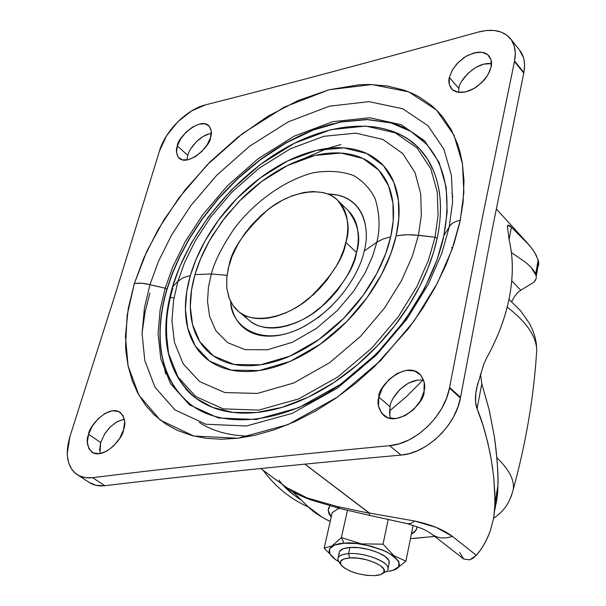 <?xml version="1.0" encoding="UTF-8"?>
<svg xmlns="http://www.w3.org/2000/svg" width="606" height="606" viewBox="0 0 606 606"><rect width="100%" height="100%" fill="white"/><g stroke="black" fill="none" stroke-linecap="round" stroke-linejoin="round"><path stroke-width="0.91" d="M344.064 543.226C353.45 541.847 367.441 544.605 386.045 551.49C401.066 560.679 403.407 566.966 393.059 570.337L385.931 571.738L393.415 570.216L398.748 566.61L398.869 561.603L393.658 555.937L383.818 550.49L370.872 546.135L356.873 543.574L344.064 543.226L334.474 545.112L329.543 548.907L329.937 553.998L335.482 559.58L338.693 561.618L335.391 559.52C321.127 549.074 334.55 543.256 344.064 543.226L341.39 537.583L344.064 543.226M390.764 570.973L396.059 569.125L405.899 561.148L393.953 555.747L383.045 544.165L361.487 543.893L341.39 537.583L331.997 545.93L324.157 548.15L332.224 512.608L338.898 508.267L332.224 512.608L324.157 548.15L335.232 559.399M389.166 561.292C387.901 554.445 364.547 546.157 349.927 547.46L348.579 553.611C363.214 552.346 386.62 560.626 387.901 567.421M349.73 557.891C364.903 556.558 388.454 566.61 383.886 572.337C382.613 574.23 379.515 575.329 374.576 575.639L380.591 574.594L383.871 572.359L383.871 569.269L380.568 565.777L374.425 562.421L366.38 559.739L357.691 558.141L349.73 557.891L343.738 559.02L340.617 561.323L340.814 564.451L344.253 567.913L350.374 571.193L358.267 573.799L366.751 575.359L374.576 575.639C360.653 575.518 349.783 572.291 341.958 565.974C338.375 561.497 340.966 558.8 349.73 557.891L348.579 553.611L349.73 557.891M387.582 570.155C392.855 563.588 365.926 552.051 348.579 553.611C338.565 554.672 335.618 557.77 339.724 562.898M417.072 526.728C416.769 529.977 414.86 532.416 411.368 534.045L416.049 530.136L417.079 526.735M331.202 517.123L328.202 510.214L329.937 505.896L328.626 508.048L328.194 510.373L329.058 513.873L331.202 517.13M347.45 510.358L341.39 537.583L347.45 510.358M396.059 569.125L405.899 561.148L413.118 525.387L405.899 561.148L393.953 555.747L383.045 544.165L388.294 519.13L383.045 544.165L361.487 543.893L341.39 537.583L331.997 545.93L324.157 548.15M337.974 560.133C337.201 556.467 340.731 554.301 348.579 553.611L349.927 547.46C342.095 548.165 338.557 550.354 339.322 554.043M339.534 551.468L343.087 548.786L349.927 547.46L359.017 547.718L368.933 549.528L378.106 552.611L385.105 556.475L388.855 560.497L389.06 563.625M238.923 311.81L249.49 320.566C263.504 333.671 296.546 328.202 319.998 308.083C342.254 286.486 354.419 267.966 356.502 252.513L345.89 242.453C343.723 257.967 331.437 276.616 309.022 298.402C285.403 318.711 252.255 324.354 238.287 311.272L232.969 305.515L229.394 298.887L226.811 288.282L226.742 277.813L228.333 268.132L232.03 256.474L237.794 244.453L244.21 234.363L251.679 224.932L261.671 214.857L270.897 207.434L282.313 200.306L292.213 195.783L303.674 192.511L313.037 191.519L323.119 192.587C329.528 194.102 334.83 197.147 339.019 201.715C343.201 206.305 345.905 212.123 347.132 219.167L347.814 227L347.458 233.651L346.306 240.65L343.761 249.725L340.072 258.83L336.285 266.125L326.808 280.214L319.786 288.342L313.605 294.425L300.44 304.795L291.736 309.992L284.752 313.31L276.147 316.34L269.367 317.87C261.527 319.173 254.497 318.794 248.271 316.733C242.052 314.658 237.097 311.113 233.393 306.106L228.97 297.811L226.773 287.941L226.818 276.912L229.106 265.133C231.863 249.467 244.718 231.045 267.67 209.85C291.774 190.201 324.725 186.11 337.747 200.404C347.912 214.039 350.624 228.061 345.89 242.453L356.502 252.513C361.161 238.188 358.388 224.205 348.185 210.562L337.747 200.404M244.582 315.4C248.301 320.407 253.27 323.96 259.474 326.051C265.701 328.134 272.723 328.55 280.54 327.285L287.289 325.801L295.864 322.824L302.818 319.544L311.469 314.408L324.551 304.144L330.687 298.114L337.656 290.047L347.041 276.048L350.776 268.799L354.419 259.747L356.911 250.717L358.025 243.748L358.351 237.12L357.631 229.31C356.381 222.281 353.654 216.471 349.457 211.873L347.958 210.343M149.962 284.661L158.469 261.383L171.68 234.855L190.799 205.661L216.766 175.24L249.687 146.137L288.259 121.874L329.459 106.164L369.031 101.656L402.77 108.8L427.934 125.684L443.834 149.015L451.44 175.354L452.584 201.965L449.205 227.129C450.819 223.743 454.508 221.448 460.28 220.251L463.863 192.738L462.461 163.726L453.962 135.138L436.411 109.951L408.815 91.915L371.993 84.537L328.99 89.779L284.335 107.065L242.589 133.502L206.972 165.067L178.846 197.995L158.075 229.591L143.675 258.308L134.343 283.525L139.372 283.108L145.137 283.608L165.15 288.183L167.127 289.1C157.651 320.824 151.659 373.258 191.42 405.081C151.455 373.311 157.454 320.725 166.945 288.956L172.149 273.715L179.459 256.868L189.299 238.529L202.086 218.971L218.16 198.685L237.658 178.475L260.451 159.408L285.956 142.758L313.188 129.858L340.746 121.867L367.069 119.45L390.703 122.723L410.52 131.123L425.942 143.683L410.679 131.297L390.855 122.889L367.228 119.624L340.905 122.026L313.347 130.025L286.123 142.918L260.61 159.56L237.832 178.634L218.327 198.836L202.26 219.114L189.473 238.681L179.634 257.02L172.324 273.859L167.127 289.1L165.15 288.183L160.128 309.704L158.068 333.595L160.795 358.934L170.544 383.742L189.428 404.808L218.418 417.988L256.186 419.488L298.72 407.709L340.504 384.34L376.727 353.624L404.838 320.4L424.556 288.426L437.047 259.83L443.993 235.378L447.16 212.009L446.16 187.224L439.176 162.613L424.488 140.706L401.134 124.7L369.721 117.738L332.792 121.662L294.266 136.123L258.164 158.681L227.356 185.837L203.093 214.282L185.269 241.597L172.998 266.413L165.15 288.183L149.962 284.661L158.469 261.383L171.68 234.855L190.799 205.661L216.766 175.24L249.687 146.137L288.259 121.874L329.459 106.164L369.031 101.656L402.77 108.8L427.934 125.684L443.834 149.015L451.44 175.354L452.584 201.965L449.205 227.129L441.744 253.497L428.26 284.388L406.937 318.976L376.523 354.927L337.337 388.143L292.198 413.368L246.392 425.988L205.873 424.238L174.952 409.914L154.954 387.173L144.766 360.479L142.069 333.292L144.463 307.689L149.962 284.661L141.615 283.199L134.343 283.525L127.124 315.362L125.578 345.768L126.018 352.003L128.116 366.001L132.381 381.007L137.744 393.059L145.735 405.482L154.31 414.966L165.892 424.102L177.475 430.434L192.291 435.661L206.51 438.358L221.766 439.236L237.908 438.236L254.785 435.328L274.738 429.654L295.092 421.526L315.59 410.997L335.838 398.233L355.578 383.363L374.432 366.668L408.353 328.74L422.844 308.166L435.403 286.918L445.804 265.42L453.955 243.923L459.727 222.849L463.098 202.449L464.007 180.709L462.31 162.764L460.083 152.28L457.689 144.364L451.303 129.851L442.925 117.193L436.759 110.3L431.328 105.338L419.314 97.005L412.754 93.627L404.096 90.142L387.393 85.984L369.478 84.484L359.108 84.787L328.99 89.779L298.084 100.543L267.39 116.557L237.817 137.198L210.221 161.772L185.383 189.526L164.029 219.66L146.819 251.293L134.343 283.525L128.23 308.507L125.434 336.322L128.108 365.941L138.88 395.127L160.325 420.132L193.791 436.04L237.908 438.236L288.032 424.609L337.565 397.028L380.644 360.555L414.057 321.044L437.441 283.04L452.182 249.134L460.28 220.251C454.508 221.448 450.819 223.743 449.205 227.129L443.993 235.378L449.205 227.129L441.744 253.497L428.26 284.388L406.937 318.976L376.523 354.927L337.337 388.143L292.198 413.368L246.392 425.988L205.873 424.238L174.952 409.914L154.954 387.173L144.766 360.479L142.069 333.292L144.463 307.689L149.962 284.661M331.664 306.038L319.036 316.946L305.568 325.672C296.311 330.755 287.274 333.997 278.449 335.413C269.647 336.8 261.747 336.3 254.755 333.921C247.786 331.52 242.218 327.49 238.067 321.824C233.992 316.241 231.522 309.537 230.666 301.72C230.788 325.702 260.466 348.276 301.387 327.854C341.155 306.992 360.547 269.473 364.176 251.066L376.834 242.241L372.523 256.444L365.062 272.973L353.533 291.388L337.292 310.552L316.446 328.407L292.327 342.292L267.534 349.76L245.165 349.654L227.629 342.648L215.887 330.755L209.562 316.332L207.517 301.334L208.464 287.002L211.305 273.98L227.008 275.313L211.305 273.98C214.683 261.3 222.304 246.225 234.151 228.765C251.437 205.404 281.661 180.838 313.446 172.71C328.853 170.263 342.345 171.256 353.919 175.695C363.789 181.808 370.925 189.64 375.326 199.177C379.727 214.251 380.227 228.606 376.834 242.241L382.977 239.037L390.696 236.855L393.218 220.614L392.946 203.275L388.59 185.898L378.864 170.195L362.956 158.477L341.133 153.06L315.075 155.416L287.592 165.468L261.648 181.52L239.438 201.033L221.97 221.531L209.191 241.203L200.472 259.027L194.973 274.609L211.305 273.98L194.973 274.609C198.859 261.239 204.813 248.043 212.835 235.022L226.008 216.244L241.468 198.988C252.528 187.989 264.405 178.725 277.078 171.18C289.766 163.643 302.432 158.393 315.075 155.416C327.732 152.454 339.481 152.083 350.321 154.31C361.168 156.56 370.243 161.385 377.546 168.801C384.84 176.248 389.681 185.845 392.052 197.601C394.4 209.396 393.945 222.478 390.696 236.855C387.408 251.263 381.492 265.761 372.948 280.358C364.357 294.948 353.851 308.356 341.428 320.574C328.975 332.762 315.703 342.701 301.614 350.382C287.532 358.025 273.859 362.835 260.58 364.797C247.331 366.728 235.552 365.797 225.235 362.002C214.948 358.184 206.835 351.965 200.889 343.337C194.98 334.709 191.541 324.437 190.579 312.529C189.625 300.629 191.095 287.986 194.973 274.609L191.541 289.933L190.299 306.841L192.549 324.589L199.828 341.731L213.509 355.964L234.121 364.479L260.58 364.797L290.047 356.063L318.801 339.595L343.693 318.309L363.07 295.448L376.796 273.465L385.636 253.762L390.696 236.855L382.977 239.037L376.834 242.241L372.523 256.444L365.062 272.973L353.533 291.388L337.292 310.552L316.446 328.407L292.327 342.292L267.534 349.76L245.165 349.654L227.629 342.648L215.887 330.755L209.562 316.332L207.517 301.334L208.464 287.002L211.305 273.98C214.683 261.3 222.304 246.225 234.151 228.765C251.437 205.404 281.661 180.838 313.446 172.71C328.853 170.263 342.345 171.256 353.919 175.695C363.789 181.808 370.925 189.64 375.326 199.177C379.727 214.251 380.227 228.606 376.834 242.241L364.176 251.066C370.16 231.181 365.403 194.814 327.52 193.935L338.087 195.132C345.306 196.829 351.298 200.238 356.055 205.358C360.812 210.502 363.911 217.024 365.365 224.924M408.027 139.016L417.186 146.44C427.404 156.242 434.328 169.051 437.964 184.868C441.562 200.745 441.297 218.501 437.184 238.12L435.032 237.226L413.36 234.825L405.187 234.764L396.157 235.802L390.847 253.611L381.553 274.382L367.1 297.554L346.67 321.665L320.43 344.087L290.115 361.411L259.088 370.554L231.257 370.13L209.623 361.1L195.306 346.064L187.724 328.005L185.406 309.34L186.746 291.584L190.367 275.495L196.162 259.156L205.328 240.461L218.736 219.834L237.052 198.344L260.33 177.876L287.532 161.014L316.377 150.424L343.753 147.879L366.721 153.5L383.507 165.749L393.802 182.209L398.437 200.465L398.771 218.705L396.157 235.802L406.785 234.711L418.42 235.272L421.337 215.206L420.723 193.859L415.019 172.566L402.687 153.492L382.818 139.425L355.858 133.131L323.922 136.305L290.441 148.735L258.951 168.332L232.053 192.019L210.865 216.865L195.337 240.711L184.686 262.353L177.914 281.298L183.035 277.775L190.367 275.495L183.035 277.775L177.914 281.298L184.686 262.353L195.337 240.711L210.865 216.865L232.053 192.019L258.951 168.332L290.441 148.735L323.922 136.305L355.858 133.131L382.818 139.425L402.687 153.492L415.019 172.566L420.723 193.859L421.337 215.206L418.42 235.272L435.032 237.226L438.085 215.266L437.244 191.943L430.79 168.741L417.102 148.016L395.226 132.805L365.698 126.086L330.884 129.646L294.501 143.213L260.36 164.484L231.219 190.148L208.275 217.054L191.435 242.892L179.876 266.352L172.498 286.918L177.914 281.298L172.498 286.918L179.876 266.352L191.435 242.892L208.275 217.054L231.219 190.148L260.36 164.484L294.501 143.213L330.884 129.646L365.698 126.086L395.226 132.805L417.102 148.016L430.79 168.741L437.244 191.943L438.085 215.266L435.032 237.226L437.176 238.12L433.449 252.543L427.783 268.617L419.753 286.274L408.936 305.31L394.983 325.293L377.69 345.526L357.108 365.054L333.679 382.681L308.265 397.157L282.07 407.353L256.52 412.519L232.992 412.428L212.6 407.421L196.003 398.278L191.019 394.173M172.415 287.039C188.557 233.204 232.363 178.982 283.207 149.273C333.929 119.768 389.605 117.322 419.716 149.015L427.753 159.492L433.646 170.998L427.753 159.492L419.716 149.015C408.429 136.6 392.491 129.131 371.902 126.609M172.354 287.236L172.354 287.236C158.605 335.951 166.506 372.985 196.056 398.316L205.169 404.05L196.003 398.278M168.468 353.003C164.847 328.785 166.317 307.144 172.861 288.07C163.87 318.324 158.348 368.115 196.056 398.316M443.812 235.825L447.16 212.009L446.16 187.224L439.176 162.613L424.488 140.706L401.134 124.7L369.721 117.738L332.792 121.662L294.266 136.123L258.164 158.681L227.356 185.837L203.093 214.282L185.269 241.597L172.998 266.413L165.15 288.183L160.128 309.704L158.068 333.595L160.795 358.934L170.544 383.742L189.428 404.808L218.418 417.988L256.186 419.488L298.72 407.709L340.504 384.34L376.727 353.624L404.838 320.4L424.556 288.426L437.047 259.83L443.812 235.825C432.275 291.244 387.567 353.927 333.497 389.06C279.351 424.268 222.932 428.654 191.428 405.081C151.455 373.311 157.454 320.725 166.945 288.956L172.149 273.715L179.459 256.868L189.299 238.529L202.086 218.971L218.16 198.685L237.658 178.475L260.451 159.408L285.956 142.758L313.188 129.858L340.746 121.867L367.069 119.45L390.703 122.723L410.52 131.123L425.942 143.683C445.365 165.029 451.334 195.67 443.857 235.598M452.78 247.415L451.462 247.695L452.78 247.415M124.328 419.14L116.67 421.927L109.83 427.321L104.883 433.517L100.672 442.501L88.559 434.328C88.734 426.404 108.398 404.255 120.193 412.375C124.904 417.776 126.025 423.594 123.541 429.843L124.647 421.768L122.889 415.322L118.571 411.474L112.368 410.77L105.224 413.3L98.217 418.648L92.37 426.018L88.559 434.328L87.347 442.342L88.961 448.857L93.165 452.864L99.361 453.72L106.603 451.258L113.761 445.849L119.715 438.312L123.541 429.843C123.45 437.737 103.967 460.022 92.006 452.212C87.067 446.66 85.916 440.698 88.559 434.328L100.672 442.501L99.907 453.644M211.289 133.373C198.662 135.411 188.587 150.136 187.792 155.386L177.369 145.94C176.641 138.774 199.594 116.579 208.79 125.684C211.547 129.457 212.115 133.426 210.494 137.6L211.252 131.093L209.343 126.26L205.093 123.829L199.162 124.124L192.458 127.093L185.981 132.267L180.686 138.88L177.369 145.94L176.528 152.417L178.308 157.31L182.467 159.878L188.398 159.689L195.185 156.757L201.79 151.515L207.176 144.781L210.494 137.6C211.32 144.728 188.474 167.074 179.118 158.174C176.232 154.28 175.649 150.205 177.369 145.94L187.792 155.386L186.959 159.976M491.489 63.66C475.142 61.327 458.204 82.158 458.931 88.537L449.357 77.424L452.334 70.008L456.803 63.895L463.704 57.82L467.893 55.297L476.702 52.343L480.755 52.154L484.239 52.79L487.035 54.139L489.08 55.994C491.458 59.668 492.133 63.304 491.102 66.91L491.042 59.835L487.785 54.699L481.861 52.26L474.195 52.858L465.961 56.373L458.371 62.259L452.546 69.637L449.357 77.424L449.288 84.469L452.371 89.696L458.189 92.294L465.862 91.832L474.24 88.355L481.997 82.386L487.928 74.841L491.102 66.91L489.603 71.576L486.323 77.318L483.823 80.462L476.983 86.59L472.809 89.15L468.393 91.082L464.007 92.21L459.931 92.468L456.416 91.885L453.583 90.605L451.485 88.802C448.925 84.954 448.213 81.166 449.357 77.424L458.931 88.537L458.515 92.339M423.685 380.341C405.944 377.159 389.946 398.922 390.082 406.732L378.841 397.142C377.046 387.189 404.929 360.29 419.564 373.826C424.314 379.697 425.798 385.545 424.018 391.355L424.192 382.31L420.859 375.159L414.58 370.97L406.338 370.342L397.377 373.326L389.037 379.447L382.537 387.795L378.841 397.142L378.508 406.111L381.628 413.353L387.772 417.746L396.029 418.572L405.141 415.671L413.693 409.459L420.337 400.907L424.018 391.355C425.927 401.225 398.521 428.328 383.545 415.322C378.424 409.209 376.856 403.149 378.841 397.142L390.082 406.732L389.514 413.14L390.522 418.466M401.058 455.076C426.579 453.493 455.674 425.617 460.408 398.044L449.47 388.098C444.592 415.83 415.254 443.971 389.635 445.675L401.058 455.076C290.13 465.12 191.42 475.324 104.921 485.694L92.566 477.672L85.552 477.679L79.401 475.877L74.97 472.983L72 469.695L68.667 462.923L67.342 455.795L67.236 453.568L69.872 436.721L117.617 286.774L159.492 150.879L117.617 286.774L69.872 436.721C64.842 454.227 67.16 466.794 76.826 474.415C81.143 477.301 86.393 478.392 92.566 477.672C179.24 466.908 278.26 456.242 389.635 445.675C278.26 456.242 179.24 466.908 92.566 477.672L104.921 485.694L96.066 485.338L89.18 482.384C93.513 485.277 98.755 486.383 104.921 485.694C191.42 475.324 290.13 465.12 401.058 455.076L389.635 445.675L399.278 443.781L409.065 439.873L418.587 434.138L427.435 426.775L435.252 418.125L441.683 408.512L446.501 398.362L449.47 388.098L460.408 398.044L460.537 397.385L449.599 387.439L449.47 388.098L482.709 215.895L449.599 387.439L460.537 397.385L458.022 406.793L453.538 416.89L448.342 425.23L442.115 432.881L434.949 439.759L425.882 446.349L417.602 450.69L409.285 453.614L401.058 455.076M519.35 49.821L523.478 57.593L523.978 59.532L524.576 64.66L524.076 71.356L523.758 73.061L523.864 72.531L514.562 61.001L514.456 61.532L523.758 73.061L492.776 226.742L460.537 397.385L492.776 226.742L523.758 73.061L514.456 61.532L482.709 215.895L514.562 61.001L523.864 72.531C525.553 63.274 524.107 55.775 519.516 50.033M451.932 193.102L452.765 197.071M159.492 150.879L166.658 135.615L177.778 121.829L191.344 111.057L205.389 104.899C285.714 84.522 376.621 60.259 478.111 32.11L486.512 30.497L494.337 30.505L501.291 32.126L507.07 35.345L511.456 40.026L514.236 46.026L515.305 53.108L514.562 61.001C516.297 51.707 514.873 44.2 510.29 38.466C503.109 30.527 492.383 28.406 478.111 32.11C376.621 60.259 285.721 84.522 205.389 104.899C187.042 109.239 165.499 130.707 159.636 150.409L159.492 150.879M124.313 419.14L117.2 421.625L110.231 426.919L104.437 434.237M100.672 442.501L99.513 450.478M209.449 133.729L202.768 136.653L196.321 141.789L191.072 148.356M491.231 63.622L483.596 64.175L475.392 67.63L467.855 73.462L462.083 80.787M417.36 380.182L408.444 383.106L400.165 389.166L393.718 397.445M390.082 406.732L389.787 415.655M149.894 292.971L145.061 312.105L142.069 333.073M251.187 436.1C230.341 436.047 213.07 431.495 199.366 422.435M165.635 374.016L163.12 361.161M170.362 297.47L173.99 297.849M423.003 140.706C412.224 130.54 399.089 124.048 383.583 121.23M333.77 123.594C316.067 127.964 298.447 135.418 280.896 145.955C263.36 156.484 246.968 169.339 231.719 184.527C216.478 199.707 203.29 216.274 192.155 234.242M167.127 289.1C161.567 307.727 159.325 325.46 160.378 342.299C161.446 359.169 165.999 373.887 174.028 386.446M415.193 144.592L419.67 148.97C442.956 174.536 443.077 210.759 437.184 238.12C432.995 257.792 425.117 277.646 413.542 297.705C401.899 317.756 387.537 336.148 370.463 352.874C353.359 369.546 335.133 383.037 315.787 393.347C296.455 403.581 277.76 409.853 259.701 412.156C241.688 414.398 225.773 412.731 211.956 407.164C201.374 402.892 192.579 396.718 185.572 388.658M435.032 237.226L428.465 260.171L416.693 286.986L398.18 316.953L371.834 348.094L337.883 376.909L298.705 398.907L258.77 410.095L223.213 408.853L195.829 396.619L177.922 376.917L168.612 353.616L165.938 329.77L167.817 307.234L172.498 286.918L167.817 307.234L165.938 329.77L168.612 353.616L177.922 376.917L195.829 396.619L223.213 408.853L258.77 410.095L298.705 398.907L337.883 376.909L371.834 348.094L398.18 316.953L416.693 286.986L428.465 260.171L435.032 237.226M418.42 235.272L412.322 256.217L401.49 280.676L384.537 308.007L360.487 336.413L329.535 362.759L293.812 382.977L257.345 393.423L224.796 392.552L199.647 381.613L183.126 363.751L174.483 342.511L171.952 320.672L173.627 299.985L177.914 281.298L173.627 299.985L171.952 320.672L174.483 342.511L183.126 363.751L199.647 381.613L224.796 392.552L257.345 393.423L293.812 382.977L329.535 362.759L360.487 336.413L384.537 308.007L401.49 280.676L412.322 256.217L418.42 235.272M396.157 235.802C399.551 220.667 399.99 206.896 397.483 194.503C394.945 182.148 389.825 172.081 382.113 164.287C374.402 156.53 364.842 151.485 353.427 149.167C342.019 146.864 329.672 147.281 316.377 150.424C303.098 153.568 289.812 159.105 276.51 167.021C263.216 174.945 250.77 184.671 239.173 196.2C227.583 207.737 217.569 220.326 209.146 233.977C200.73 247.634 194.465 261.474 190.367 275.495C186.277 289.532 184.716 302.811 185.678 315.317C186.656 327.838 190.239 338.656 196.42 347.753C202.631 356.858 211.13 363.433 221.925 367.494C232.757 371.523 245.142 372.546 259.088 370.554C273.056 368.516 287.464 363.479 302.311 355.442C317.165 347.359 331.156 336.898 344.284 324.051C357.388 311.166 368.463 297.038 377.5 281.646C386.499 266.254 392.718 250.975 396.157 235.802M511.169 496.678L513.312 489.269C514.456 479.854 508.964 469.332 496.837 457.712C508.964 469.332 514.456 479.854 513.312 489.269L511.169 496.67M536.272 357.101L536.764 349.7C536.022 335.921 526.159 321.725 507.184 307.106C526.159 321.725 536.022 335.921 536.764 349.7L536.272 357.101M301.871 500.42C291.297 493.769 283.691 486.989 279.033 480.081M282.222 484.285L294.895 495.716L301.886 500.435M302.182 159.242L327.452 148.417M434.714 536.408L410.444 538.605M407.391 523.698L410.883 523.41L414.724 521.039L369.38 513.04L304.894 464.098L369.38 513.04L414.724 521.039L436.229 527.432L452.409 536.371L476.263 555.24C482.156 548.619 486.823 540.514 490.246 530.932L493.481 518.918L494.844 508.358L494.822 492.534L493.61 476.392L491.284 459.651L487.716 442.236L482.967 425.154L477.073 408.755C474.998 403.558 474.892 396.521 476.748 387.658L483.755 364.183L486.732 357.782C498.185 336.989 505.828 316.317 509.669 295.781C513.365 275.298 513.161 256.626 509.055 239.749L507.472 226.341L507.783 225.424L511.403 227.22L509.04 239.703L511.403 227.22L526.94 242.498L532.644 249.46L535.962 254.785L538.355 260.61L538.757 263.996L537.78 267.549L538.681 264.724M330.209 521.493L322.203 517.259L307.242 505.949L292.471 491.375L307.242 505.949C312.56 511.479 320.218 516.66 330.209 521.486M435.381 536.302L413.671 538.469M486.694 357.858L486.732 357.782C498.215 336.989 505.858 316.324 509.669 295.781C513.403 275.283 513.199 256.611 509.055 239.749L507.472 226.341C507.661 224.523 508.972 224.818 511.403 227.22L529.167 245.029L533.878 251.263M422.806 380.189L406.278 396.771L389.514 410.982M286.547 487.459L288.736 488.981C292.721 491.792 298.819 494.769 307.022 497.897L337.459 506.586L369.471 513.267L304.795 464.105L369.471 513.267L337.459 506.586L307.022 497.897L286.888 487.709M480.482 373.804L481.793 383.803L477.073 408.755L475.551 401.876L475.824 393.302L476.748 387.658L483.891 363.82M511.388 252.49L525.925 262.55C531.5 267.413 534.742 271.276 535.651 274.154L538.173 259.997L534.727 252.611M493.928 479.596L495.049 501.866L497.965 485.535C498.412 474.445 497.17 457.954 494.246 436.062L489.216 410.02L481.793 383.803L477.073 408.755C482.171 420.678 486.701 436.502 490.686 456.242L492.625 468.279M538.401 260.785L538.173 259.997L535.651 274.154L536.166 275.624M536.257 278.381L534.015 282.146L520.759 290.244L517.986 292.304L514.873 296.008M512.108 300.818L511.714 301.712M496.291 503.109L497.617 493.216L497.965 485.535L495.049 501.866L493.867 516.698M490.246 530.924L490.246 530.932C486.141 541.643 481.482 549.748 476.263 555.24L469.9 559.846L463.787 559.065L459.628 552.392M511.388 252.497L525.925 262.55L530.954 267.208L536.068 275.283L536.272 278.343L534.939 281.101M534.015 282.146L520.759 290.244L511.752 280.798L520.759 290.244L517.986 292.304L514.895 295.986L512.07 300.894M494.701 510.229L497.087 498.17L497.965 485.535C498.124 470.332 496.882 453.841 494.246 436.062L489.034 409.224L481.793 383.803M310.711 499.897L307.022 497.897L310.711 499.897M340.216 508.608L337.459 506.586L340.216 508.608M369.471 515.373L369.471 513.267L369.471 515.373L407.633 523.743C426.412 529.636 425.162 530.371 427.321 531.235L431.873 534.197L463.787 559.065L469.9 559.846L473.119 558.149L476.263 555.24L452.409 536.371C443.372 529.583 430.813 524.47 414.724 521.039L410.891 523.41L407.406 523.698M431.843 534.174C437.487 538.34 444.342 539.075 452.409 536.371C444.342 539.075 437.487 538.34 431.843 534.174M340.928 144.561L327.452 148.409M393.059 570.337L393.703 570.208M388.06 568.473L389.325 562.345M383.083 573.261L386.643 571.216M341.019 564.792L339.209 562.315M338.103 557.732L339.163 552.952M519.668 50.222L510.866 39.193M89.574 482.641L77.492 474.846M493.579 518.395C498.299 514.827 501.23 512.267 502.374 510.707C507.04 506.161 510.684 499.011 513.312 489.269C526.213 441.903 534.03 395.377 536.764 349.7L536.302 343.36L535.045 337.095L533.045 330.982L529.705 323.846L520.713 310.908L508.972 299.319M308.159 506.881C290.38 498.973 275.374 486.785 263.133 470.309M507.411 227.364L507.783 225.424M526.94 242.498L496.276 208.903M286.721 487.588L260.694 468.521M475.824 393.302L477.672 383.598M536.265 276.063L538.704 262.36M494.799 509.032L497.617 493.216M369.433 515.35L340.057 508.563L310.514 499.821C295.637 493.988 292.819 491.602 287.759 488.322"/></g></svg>
